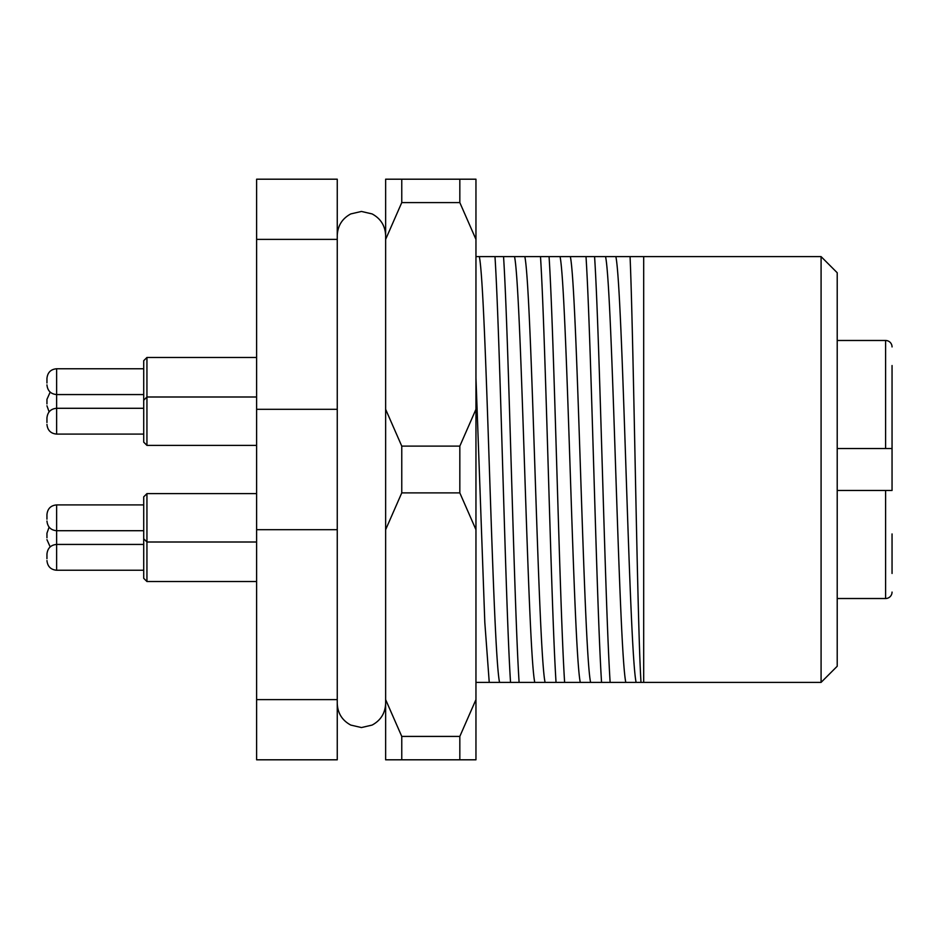 <?xml version="1.0" encoding="UTF-8"?>
<svg xmlns="http://www.w3.org/2000/svg" width="939" height="939" viewBox="0 0 939 939"><rect width="100%" height="100%" fill="white"/><g stroke="black" fill="none" stroke-linecap="round" stroke-linejoin="round"><path stroke-width="1.41" d="M821.085 256.617L837.212 272.744L837.212 666.256L821.085 682.383L821.085 256.617L643.684 256.617L643.684 682.383L610.139 682.383C605.021 603.026 599.704 335.974 594.587 256.617L630.069 256.617C633.614 338.592 637.264 624.212 640.997 682.383M821.085 682.383L643.684 682.383M590.584 682.383L564.621 682.383C559.515 603.026 554.186 335.974 549.069 256.617L586.006 256.617C591.124 335.974 596.453 603.026 601.559 682.383L590.584 682.383C587.11 665.927 583.858 571.029 580.466 469.5C577.074 367.971 573.823 273.073 570.349 256.617M545.066 682.383L519.103 682.383C513.997 603.026 508.668 335.974 503.55 256.617L540.5 256.617C545.606 335.974 550.935 603.026 556.041 682.383L545.066 682.383C541.592 665.927 538.34 571.029 534.948 469.5C531.556 367.971 528.305 273.073 524.831 256.617M475.956 256.617L494.982 256.617C500.088 335.974 505.417 603.026 510.534 682.383L475.956 682.383M630.069 256.617L643.684 256.617M510.534 682.383L519.103 682.383M503.55 256.617L494.982 256.617M556.041 682.383L564.621 682.383M549.069 256.617L540.5 256.617M601.559 682.383L610.139 682.383M594.587 256.617L586.006 256.617M337.254 529.69L256.617 529.69L256.617 759.804L337.254 759.804L337.254 179.196L256.617 179.196L256.617 409.31L337.254 409.31M256.617 529.69L256.617 409.31M337.254 239.386L256.617 239.386M256.617 699.614L337.254 699.614M892.05 365.529L892.05 448.537L885.594 448.537L892.05 448.537L892.05 405.061M892.05 346.925A6.456 6.456 0 0 0 885.594 340.481L837.212 340.481M892.05 533.939L892.05 573.471M892.05 592.075A6.456 6.456 0 0 1 885.594 598.519L885.594 490.463L837.212 490.463M837.212 598.519L885.594 598.519M892.05 490.463L885.594 490.463L892.05 490.463L892.05 448.537M837.212 448.537L885.594 448.537L885.594 340.481M46.95 519.15L46.95 514.584L46.95 519.15M146.942 581.534L143.714 578.307L143.714 496.848L146.942 493.621L146.942 581.534L256.617 581.534M475.956 239.386L459.828 202.589L459.828 179.196L475.956 179.196L475.956 759.804L401.763 759.804L401.763 736.411L459.828 736.411L459.828 759.804M459.828 179.196L401.763 179.196L401.763 202.589L459.828 202.589M475.956 712.443L475.956 714.685M401.763 759.804L385.636 759.804L385.636 179.196L401.763 179.196M459.828 492.893L401.763 492.893L401.763 446.107L459.828 446.107L459.828 492.893L475.956 529.69M401.763 736.411L385.636 699.614M385.636 529.69L401.763 492.893M401.763 446.107L385.636 409.31M385.636 239.386L401.763 202.589M475.956 699.614L459.828 736.411M475.956 409.31L459.828 446.107M46.95 422.527L46.95 417.961L46.95 422.527M146.942 445.379L143.714 442.152L143.714 360.693L146.942 357.466L146.942 445.379L256.617 445.379M46.95 382.995L46.95 378.429L46.95 382.995M46.95 403.899L46.95 399.333L46.95 403.899M46.95 537.789L46.95 533.223L46.95 537.789M46.95 558.682L46.95 554.116L46.95 558.682M580.279 682.383C576.816 665.927 573.553 571.029 570.161 469.5C566.78 367.971 563.517 273.073 560.055 256.617M534.761 682.383C531.298 665.927 528.035 571.029 524.655 469.5C521.262 367.971 517.999 273.073 514.537 256.617M499.548 682.383C496.074 665.927 492.822 571.029 489.43 469.5C486.05 367.971 482.787 273.073 479.324 256.617M489.242 682.383L484.817 622.463L475.956 377.724M636.102 682.383C632.628 665.927 629.376 571.029 625.984 469.5C622.592 367.971 619.341 273.073 615.867 256.617M625.797 682.383C622.334 665.927 619.071 571.029 615.679 469.5C612.298 367.971 609.035 273.073 605.573 256.617M143.714 504.912L56.622 504.912L56.622 570.243C50.8 569.727 47.572 566.499 46.95 560.571M143.714 368.757L56.622 368.757L56.622 434.088C50.8 433.572 47.572 430.344 46.95 424.416M143.714 530.711L56.622 530.711C50.8 530.195 47.572 526.967 46.95 521.039M143.714 538.775L146.942 542.003L256.617 542.003M146.942 493.621L256.617 493.621M56.622 504.912C50.8 505.428 47.572 508.656 46.95 514.584M385.636 703.358C385.248 713.171 380.729 720.413 372.09 725.084L361.445 727.549L350.799 725.084C342.148 720.413 337.641 713.171 337.254 703.358M385.636 235.654L385.636 235.642C385.248 225.83 380.729 218.587 372.09 213.916L361.445 211.451L350.799 213.916C342.148 218.587 337.641 225.83 337.254 235.642M56.622 434.088L143.714 434.088M46.95 417.961C47.572 412.033 50.8 408.805 56.622 408.289L143.714 408.289M143.714 400.225L146.942 396.997L256.617 396.997M143.714 394.568L56.622 394.568C50.8 394.04 47.572 390.812 46.95 384.884M146.942 357.466L256.617 357.466M56.622 368.757C50.8 369.273 47.572 372.501 46.95 378.429M49.11 411.869L46.95 405.777M50.19 392.103L46.95 399.333M50.19 546.897L46.95 539.667M49.11 527.131L46.95 533.223M56.622 570.243L143.714 570.243M46.95 554.116C47.572 548.188 50.8 544.96 56.622 544.432L143.714 544.432"/></g></svg>
